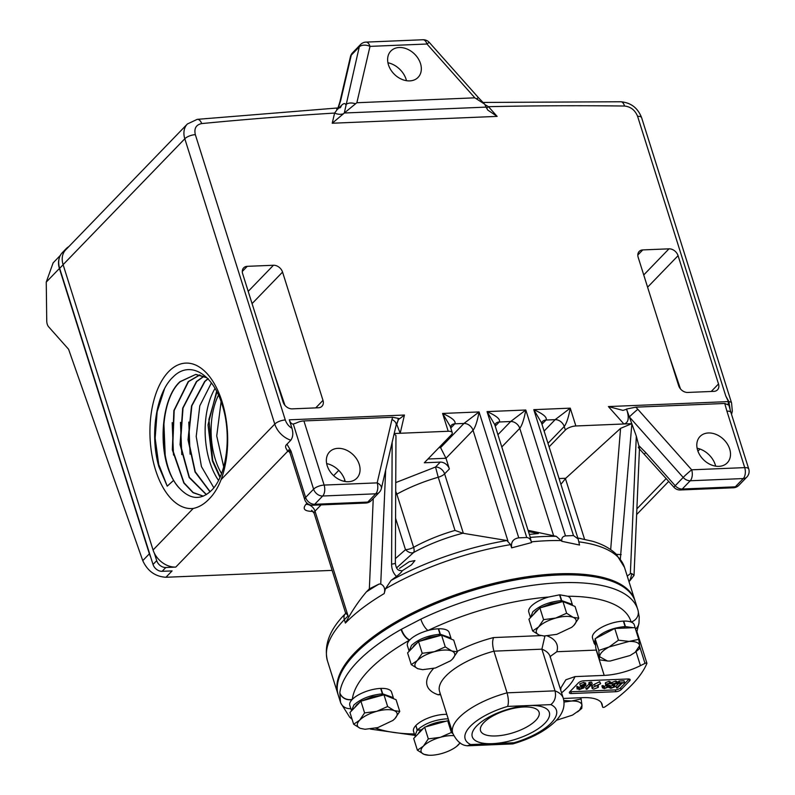 <?xml version="1.0" encoding="UTF-8"?>
<svg xmlns="http://www.w3.org/2000/svg" width="795" height="795" viewBox="0 0 795 795"><rect width="100%" height="100%" fill="white"/><g stroke="black" fill="none" stroke-linecap="round" stroke-linejoin="round"><path stroke-width="1.19" d="M529.231 705.533A40.416 15.473 -17.5 0 1 544.972 723.172A40.416 15.473 -17.5 0 1 492.373 743.653A40.416 15.473 -17.5 0 1 476.632 726.014A40.416 15.473 -17.5 0 1 529.231 705.533M495.822 735.951A30.687 11.746 162.5 0 0 526.419 727.177A30.687 11.746 162.5 0 0 539.09 712.25A30.687 11.746 162.5 0 0 523.816 706.994A30.687 11.746 162.5 0 0 493.218 715.768A30.687 11.746 162.5 0 0 480.548 730.704A30.687 11.746 162.5 0 0 495.822 735.951M560.684 690.03L560.992 687.695L565.881 679.775L575.004 676.605L604.2 675.392A39.094 14.966 -17.5 0 0 640.452 665.644L644.993 663.378A1.352 0.517 -17.5 0 1 646.921 663.269A1.352 0.517 -17.5 0 1 646.901 663.437A155.84 59.665 -17.5 0 1 604.886 706.914A1.352 0.517 -17.5 0 1 603.365 707.401A1.352 0.517 -17.5 0 1 602.69 707.172A1.352 0.517 -17.5 0 1 602.69 707.143L601.865 703.615M577.538 711.942L581.791 708.365L581.98 705.304L579.595 710.114L572.499 715.112L556.44 720.28M173.618 480.369A61.165 32.585 -92.4 0 0 180.087 488.875C190.581 499.618 200.956 500.234 211.192 490.704C227.112 475.738 232.229 433.523 221.775 403.671C212.116 372.994 189.26 360.413 173.201 376.88C156.168 392.402 149.649 434.766 158.821 466.526L167.228 486.162L173.618 480.369C157.331 453.915 160.312 399.398 179.978 381.68L195.689 374.455L206.899 377.774M206.422 377.317L195.997 374.455M195.689 374.455L180.286 381.68C157.619 401.704 158.265 467.937 180.087 488.875M203.222 496.159L193.046 492.691L183.854 483.032L172.336 449.871L173.867 410.568L188.206 381.61L199.784 374.882M199.933 374.912L188.514 381.61L174.194 410.468L172.614 449.642L184.023 482.813L193.165 492.532L203.301 496.13M216.618 391.339L208.022 424.878L212.364 460.921L219.937 477.447M216.936 391.945L208.916 419.412L212.742 460.534L220.205 476.831M399.448 568.405L409.206 561.707L414.93 560.584L411.452 564.847L402.181 570.79L399.259 570.413M392.154 442.268L391.587 564.102A8.089 1.272 0.3 0 0 395.363 563.049C395.95 567.968 397.49 570.413 399.994 570.383M391.587 564.102C391.637 569.19 393.277 573.284 396.486 576.405C399.696 573.94 401.594 572.072 402.181 570.79M396.486 576.405L390.991 580.479L385.446 588.797L384.194 593.587C385.426 588.906 384.273 585.716 380.735 584.037L385.664 470.093M530.494 538.026L494.748 424.629L487.047 411.611L526.747 537.509C529.212 537.788 530.822 539.477 531.567 542.587L511.652 547.844L510.629 544.625L506.882 540.52L462.839 533.236L454.998 530.424L438.234 477.248A84.25 32.257 162.5 0 0 396.844 494.162A8.089 3.101 -17.5 0 1 395.691 494.738M462.839 533.236A87.708 33.579 162.5 0 0 413.559 552.535A8.089 3.498 61.1 0 0 413.609 547.328A8.089 3.101 -17.5 0 1 405.49 549.673C408.392 552.465 411.075 553.419 413.559 552.535L396.546 567.928M395.363 563.049L395.97 435.551L394.141 433.742M511.652 547.844C510.797 542.101 513.173 538.762 518.767 537.837L479.067 411.939L442.596 413.45L448.211 431.268A8.089 3.101 -17.5 0 1 452.236 432.649L450.288 426.478L442.596 413.45C452.116 417.743 456.201 421.201 454.829 423.824L463.952 423.447L479.067 411.939C477.378 421.121 475.37 427.233 473.035 430.294A8.089 6.102 44 0 0 463.952 423.447L440.589 447.615L445.985 458.268L449.364 468.961L444.614 473.87A8.089 3.101 -17.5 0 1 438.234 477.248L435.531 467.023L395.741 482.595M452.236 432.649A8.089 3.101 -17.5 0 1 451.361 434.795L424.311 462.779L440.271 462.114A8.089 6.102 -136 0 1 449.364 468.961M448.211 431.268L400.193 433.265L396.765 424.371L398.335 419.72L396.149 425.176A8.089 4.84 13.1 0 0 391.955 419.522L392.641 417.256L398.861 418.498L398.335 419.72M394.201 433.514L400.193 433.265L404.446 415.04C398.891 419.382 396.924 420.654 398.534 418.836M373.253 498.564L369.347 588.847L379.126 584.027L380.735 584.037M384.194 593.587A155.701 59.605 162.5 0 0 345.418 623.051C351.788 611.246 358.764 600.871 366.346 591.947A163.79 62.706 -17.5 0 1 379.126 584.027M340.508 702.243L339.843 692.803A155.701 59.605 -17.5 0 1 357.581 661.659A155.701 59.605 -17.5 0 1 401.087 629.441L420.833 619.156A155.701 59.605 -17.5 0 1 637.729 609.368A155.701 59.605 -17.5 0 1 637.958 610.143A10.106 9.341 -15.5 0 1 638.047 610.431L635.294 601.656A155.701 59.605 -17.5 0 0 614.515 582.308A155.701 59.605 -17.5 0 0 482.853 587.495A155.701 59.605 -17.5 0 0 355.146 653.937A155.701 59.605 -17.5 0 0 344.225 667.522A155.701 59.605 -17.5 0 0 338.302 695.297L340.737 703.009A155.701 59.605 -17.5 0 1 340.508 702.243A10.106 9.341 164.5 0 0 350.824 708.593M636.984 631.787L638.912 637.908A1.352 0.517 -17.5 0 1 638.942 637.968A1.352 0.517 -17.5 0 1 638.932 638.146M344.225 667.522L345.09 666.17A154.349 59.088 -17.5 0 1 355.912 652.705A154.349 59.088 -17.5 0 1 482.505 586.829A154.349 59.088 -17.5 0 1 613.034 581.692L614.515 582.308M338.123 694.701A155.701 59.605 -17.5 0 1 337.935 694.105A155.701 59.605 -17.5 0 1 402.2 618.351A155.701 59.605 -17.5 0 1 557.424 573.841A155.701 59.605 -17.5 0 1 634.927 600.464A155.701 59.605 -17.5 0 1 635.106 601.06M531.567 542.587L530.126 537.43M578.124 538.931L541.475 422.692L533.783 409.663L573.473 535.572L578.124 538.931L579.545 545.032L561.916 541.325L556.301 536.347L528.069 530.315M369.347 588.847L366.346 591.947M345.418 623.051L344.334 619.643A155.701 59.605 162.5 0 0 327.49 660.993C323.635 645.272 329.587 629.521 345.358 613.73A8.089 6.102 44 0 1 345.408 613.68L346.083 612.995L348.071 615.956L315.019 511.155A8.089 3.101 162.5 0 0 314.144 513.302L311.65 510.261M526.747 537.509L518.767 537.837M561.916 541.325C561.35 538.225 562.542 536.416 565.493 535.9L525.803 410.001C524.114 419.184 522.096 425.295 519.771 428.346L553.668 535.88M644.516 454.184A8.089 0.527 -41.7 0 1 645.759 452.613L675.203 485.705L683.193 477.437A8.089 0.527 -41.7 0 1 691.68 469.815A8.089 4.313 87.6 0 1 690.239 480.756L682.249 489.024A8.089 6.102 -136 0 1 675.203 485.705A8.089 0.527 -41.7 0 0 673.961 487.275L639.448 448.946L634.022 575.431L629.65 581.026A163.79 62.706 -17.5 0 0 631.757 573.543L630.356 573.672L627.245 576.107M620.329 558.994L631.866 423.874L636.308 436.137L630.356 573.672M616.383 554.324A8.089 0.884 4.7 0 0 621.193 554.572M673.961 487.275A8.089 8.089 0 0 0 680.341 489.978A8.089 4.313 87.6 0 0 682.219 489.064A8.089 4.313 87.6 0 0 682.249 489.024L735.295 486.828A8.089 6.102 44 0 0 738.863 485.318L746.853 477.05A8.089 6.102 -136 0 1 743.285 478.56L690.239 480.756A8.089 6.102 -136 0 1 683.193 477.437L629.362 416.938A8.089 0.527 -41.7 0 1 637.848 409.316L635.771 407.159L626.51 409.057L631.866 423.874M485.208 104.781L488.478 106.679A4844.968 3656.543 -136 0 1 624.492 106.033C630.673 106.669 635.046 110.098 637.59 116.309L725.785 396.009L728.399 401.594L608.404 406.573L622.992 410.399L626.182 409.385L626.937 410.23C629.362 418.349 628.348 422.93 623.886 423.974L631.787 423.646L620.577 428.356L565.752 478.272L560.912 484.334M573.473 535.572L565.493 535.9M638.296 447.197C639.667 449.811 639.836 449.274 638.812 445.578L636.308 436.137M634.022 575.431L631.757 573.543M608.404 406.573L623.886 423.974L575.868 425.971L570.254 408.153C568.564 417.335 566.557 423.457 564.221 426.508L565.344 430.065A8.089 3.101 -17.5 0 1 575.868 425.971M549.097 446.87L565.344 430.065M307.039 503.175L305.936 504.318C302.319 508.88 304.415 511.235 312.236 511.374L313.061 511.344M287.343 451.679C288.078 450.05 283.388 447.148 286.965 444.206L291 451.113L305.608 497.441L313.598 489.173A8.089 3.101 -17.5 0 1 324.131 485.069L303.909 420.933A8.089 3.101 162.5 0 0 296.137 423.089L293.077 424.083A8.089 4.313 87.6 0 1 289.291 419.82L291.954 428.276C288.814 426.398 286.597 423.636 285.296 419.979L195.332 134.663C193.93 128.452 196.047 124.755 201.701 123.583A8.089 4.462 84.5 0 0 197.23 119.349L187.372 124A20.223 15.264 44 0 0 184.808 138.757L274.772 424.083L221.109 479.594C218.009 487.613 214.074 494.013 209.304 498.803C204.424 504.01 199.058 507.23 193.205 508.462L153.067 549.991A20.223 15.264 44 0 0 154.369 553.211L156.714 560.664A8.089 6.102 44 0 0 165.807 567.511L175.774 567.093L287.343 451.679L289.33 451.292M332.141 570.373L165.946 577.269L172.088 570.909L162.12 571.317L165.807 567.511M454.998 530.424A84.25 32.257 -17.5 0 0 413.609 547.328L396.844 494.162A8.089 3.498 61.1 0 0 395.701 491.419M322.989 400.372L282.553 272.089A8.089 6.102 44 0 0 273.46 265.252L247.245 266.335A8.089 6.102 44 0 0 243.677 267.845A8.089 6.102 44 0 0 242.654 273.748L283.099 402.022A8.089 6.102 44 0 0 292.182 408.868L318.397 407.775A8.089 6.102 44 0 0 321.965 406.275A8.089 6.102 44 0 0 322.989 400.372L315.724 407.885M668.983 248.835L642.767 249.918A8.089 6.102 44 0 0 639.2 251.429A8.089 6.102 44 0 0 638.176 257.332L678.622 385.605A8.089 6.102 44 0 0 687.705 392.452L713.92 391.359A8.089 6.102 44 0 0 717.488 389.858A8.089 6.102 44 0 0 718.511 383.955L678.075 255.672A8.089 6.102 44 0 0 668.983 248.835L643.731 274.961M291 451.113A8.089 3.101 162.5 0 0 290.125 453.269L304.733 499.588A8.089 3.101 -17.5 0 1 305.608 497.441A8.089 6.102 44 0 0 314.691 504.278L367.737 502.082A8.089 4.313 -92.4 0 1 367.707 502.112A8.089 4.313 -92.4 0 1 365.829 503.036A8.089 8.089 0 0 0 371.305 500.572A8.089 6.102 -136 0 1 367.737 502.082L375.727 493.814A8.089 4.313 -92.4 0 0 377.168 482.873L391.955 419.522M528.456 531.547L538.364 533.544L529.351 534.399M501.784 446.959L519.771 428.346A8.089 6.102 44 0 0 510.678 421.509L525.803 410.001L487.047 411.611C496.567 415.894 500.651 419.353 499.28 421.986A8.089 6.102 44 0 0 495.712 423.487L494.887 425.246M541.961 424.232L546.016 420.038L555.139 419.661L570.254 408.153L533.783 409.663C543.303 413.957 547.387 417.415 546.016 420.038A8.089 6.102 44 0 0 542.448 421.549L541.614 423.308M154.369 553.211A20.223 15.264 44 0 0 175.774 567.093M285.296 419.979A8.089 3.101 -17.5 0 0 274.772 424.083A20.223 15.264 44 0 0 290.821 440.201L286.965 444.206M156.714 560.664L153.028 564.48A8.089 6.102 44 0 0 162.12 571.317M153.028 564.48L150.682 557.027A20.223 15.264 -136 0 1 149.371 553.797L59.416 268.481A20.223 15.264 -136 0 1 59.158 258.514A21.564 16.278 44 0 0 59.655 268.342L63.133 264.745M60.35 255.394L53.126 262.867L46.249 282.096L46.736 320.852A6.738 3.587 87.6 0 0 48.614 326.785L68.579 349.253L142.762 560.644C147.522 571.048 155.244 576.594 165.946 577.269M68.807 246.649A21.564 16.278 44 0 0 66.074 248.775L62.388 252.591A21.564 16.278 44 0 0 59.158 258.514M66.074 248.775A21.564 16.278 44 0 0 62.845 254.698A20.223 15.264 44 0 0 63.103 264.665L184.808 138.757A8.089 3.101 -17.5 0 1 195.332 134.663M187.372 124L65.657 249.898A20.223 15.264 44 0 0 62.845 254.698M273.51 371.613L284.948 405.331M680.47 388.914L669.032 355.196M201.701 123.583A4844.968 3656.543 -136 0 1 334.606 113.069C337.865 108.766 338.561 107.494 336.722 109.273M290.821 440.201C292.997 437.091 293.375 433.106 291.954 428.276M293.315 424.083L313.598 489.173A8.089 6.102 -136 0 0 322.691 496.01A8.089 4.313 -92.4 0 0 324.131 485.069L377.168 482.873A8.089 4.84 13.1 0 1 381.361 488.528L396.149 425.176M728.399 401.594L728.17 404.099M725.785 396.009L728.896 401.654L730.188 409.932M332.231 123.235L334.606 113.069A8.089 4.84 -166.9 0 0 343.48 113.745L332.231 123.235L497.114 116.388L487.733 110.048L484.652 104.145L474.853 97.835L356.856 102.734L344.295 112.999L486.232 107.106M486.46 108.14A8.089 0.527 138.3 0 0 488.478 106.679L497.114 116.388M343.48 113.745L344.295 112.999L359.27 46.875A8.089 6.102 -136 0 1 360.503 44.57L352.513 52.838A8.089 6.102 44 0 0 351.281 55.143L340.707 100.468L337.895 109.094M327.192 465.691A18.941 14.29 -136 0 1 330.005 451.461A18.941 14.29 -136 0 1 346.173 450.02A18.941 14.29 -136 0 1 359.231 464.359A18.941 14.29 -136 0 1 357.213 477.765A18.941 14.29 -136 0 1 340.916 480.319A18.941 14.29 -136 0 1 327.192 465.691M303.909 420.933L392.641 417.256M326.666 463.584A20.113 15.184 -136 0 1 344.851 480.22A20.113 15.184 -136 0 1 345.219 481.522M697.642 450.318A18.941 14.29 -136 0 1 700.445 436.087A18.941 14.29 -136 0 1 716.613 434.646A18.941 14.29 -136 0 1 729.671 448.986A18.941 14.29 -136 0 1 727.663 462.392A18.941 14.29 -136 0 1 711.366 464.946A18.941 14.29 -136 0 1 697.642 450.318M635.771 407.159L724.752 403.472L726.908 411.124A8.089 3.101 -17.5 0 1 730.943 412.506L728.796 404.884M715.659 466.148A20.113 15.184 44 0 0 715.301 464.846A20.113 15.184 44 0 0 697.106 448.211M221.109 479.594A72.792 38.786 -92.4 0 0 216.866 388.497A72.792 38.786 -92.4 0 0 168.58 371.692A72.792 38.786 -92.4 0 0 152.034 455.565A72.792 38.786 -92.4 0 0 193.205 508.462M153.067 549.991L63.103 264.665M150.682 557.027L59.655 268.342M338.73 108.229L341.403 105.467C343.649 103.261 345.109 103.012 345.775 104.731A8.089 4.84 -166.9 0 1 355.504 103.817M724.752 403.472L728.836 405.132M209.999 491.827L195.043 471.991L188.027 439.834L191.525 405.917L204.653 381.461L207.833 378.718M213.825 487.733L201.443 466.595L196.206 436.495L199.784 405.838L211.391 382.952M167.228 486.162L158.702 464.35L155.144 438.194L157.162 411.671L164.525 388.825M165.211 455.485L163.879 422.88M173.499 455.038L172.177 422.622M181.787 454.611L180.475 422.354M190.084 454.184L188.783 422.075M206.283 494.619L189.15 477.517L180.058 444.624L182.701 408.123L196.435 381.53L203.908 376.214M208.24 378.649L204.961 381.461L191.863 405.838L188.336 439.625L195.272 471.773L210.148 491.698M204.067 376.283L196.743 381.53L183.029 408.024L180.356 444.405L189.359 477.298L206.422 494.53M484.652 104.145L478.481 97.706A8.089 0.527 138.3 0 0 476.752 98.779M478.481 97.706L429.32 42.453A8.089 0.527 138.3 0 0 426.965 44.013L370.003 46.378A8.089 4.84 -166.9 0 0 359.27 46.875L351.281 55.143A8.089 4.84 -166.9 0 0 350.456 56.624L339.872 101.949A8.089 4.84 -166.9 0 1 340.707 100.468M388.467 64.862A18.941 14.29 -136 0 1 391.269 50.632A18.941 14.29 -136 0 1 407.438 49.191A18.941 14.29 -136 0 1 420.495 63.54A18.941 14.29 -136 0 1 418.488 76.946A18.941 14.29 -136 0 1 402.191 79.49A18.941 14.29 -136 0 1 388.467 64.862M387.93 62.755A20.113 15.184 -136 0 1 406.126 79.391A20.113 15.184 -136 0 1 406.484 80.693M221.099 401.694L216.727 435.958L223.703 466.904M415.725 725.666A21.902 8.387 162.5 0 0 413.529 731.301L414.95 735.812L417.146 730.178L415.944 725.656M446.8 714.377A21.902 8.387 162.5 0 0 444.405 714.387A21.902 8.387 162.5 0 0 415.894 725.487L417.315 729.999C424.48 723.679 433.991 719.972 445.826 718.899L448.221 718.889M547.427 635.98A68.082 26.066 -17.5 0 1 556.798 651.731L596.22 650.091A39.094 14.966 -17.5 0 0 596.419 650.091M596.151 638.176L596.598 637.689C603.763 631.359 613.273 627.662 625.108 626.579L623.389 621.124A21.902 8.387 162.5 0 0 594.879 632.224A21.902 8.387 162.5 0 0 592.504 638.037L594.233 643.503L595.177 639.428M635.662 629.58L634.291 624.87A21.902 8.387 162.5 0 0 631.111 622.038A21.902 8.387 162.5 0 0 623.707 621.104L623.459 621.352M572.281 604.359L570.562 598.903A21.902 8.387 162.5 0 0 567.779 596.24L559.879 594.819L561.707 600.603L572.281 604.359L572.44 605.393M531.149 606.257A21.902 8.387 162.5 0 0 528.774 612.07L530.504 617.536L532.869 611.723C540.034 605.393 549.544 601.696 561.379 600.613L559.561 594.829L548.679 597.025A21.902 8.387 162.5 0 0 531.149 606.257M440.023 634.261L438.303 628.805A21.902 8.387 162.5 0 0 428.078 630.465A21.902 8.387 162.5 0 0 409.793 639.905A21.902 8.387 162.5 0 0 409.614 640.084A21.902 8.387 162.5 0 0 407.418 645.719L409.147 651.184L411.512 645.371C418.677 639.041 428.187 635.344 440.023 634.261L438.572 635.771L429.519 637.282L419.69 641.247M439.516 635.752L438.85 635.761L440.351 634.251L450.924 638.007L449.205 632.552A21.902 8.387 162.5 0 0 438.621 628.785L438.373 629.034M380.676 688.42A21.902 8.387 162.5 0 0 352.344 699.332A21.902 8.387 162.5 0 0 352.165 699.52A21.902 8.387 162.5 0 0 349.8 705.334L351.519 710.8L353.884 704.986C361.049 698.656 370.559 694.959 382.395 693.876L380.676 688.42M380.994 688.4L382.723 693.866L393.306 697.622L391.577 692.167A21.902 8.387 162.5 0 0 380.994 688.4L380.755 688.649M382.723 693.866L381.222 695.377L371.891 696.897L362.063 700.862M421.39 729.83L417.315 729.999M421.221 729.969L417.146 730.178M561.379 600.613L559.928 602.123L550.875 603.634L541.047 607.599M538.99 608.841L535.572 611.603L533.703 614.306M561.707 600.603L559.928 602.123M567.6 603.425L565.633 602.62M560.872 602.103L560.197 602.113M382.395 693.876L380.944 695.386M393.306 697.622L393.455 698.656M446.243 637.073L444.276 636.268M438.621 628.785L440.351 634.251M450.924 638.007L451.083 639.041M625.108 626.579L623.658 628.09L622.525 628.159M623.707 621.104L625.436 626.569L623.866 627.871M625.436 626.569L633.327 627.712M636.01 630.326L636.159 631.141M595.594 645.351L594.233 643.503M415.387 736.707L414.95 735.812M457.244 651.363A68.082 26.066 -17.5 0 1 493.586 637.57C492.224 640.859 492.334 645.391 493.924 651.155A57.965 22.19 162.5 0 0 439.565 691.441L452.713 733.119A57.965 22.19 -17.5 0 1 507.061 692.833L493.924 651.155L541.892 649.167L555.029 690.845C556.321 696.649 554.94 701.24 550.875 704.618L507.608 706.417C508.79 703.158 508.601 698.626 507.061 692.833L555.029 690.845A57.965 22.19 -17.5 0 1 563.277 698.258L550.14 656.581A57.965 22.19 162.5 0 0 541.892 649.167L544.873 636.219M556.798 651.731L550.239 656.481M563.337 698.457L582.685 697.652A39.094 14.966 -17.5 0 1 602.143 704.34A39.094 14.966 -17.5 0 1 602.322 705.086M624.751 628.06L623.936 628.08M388.616 696.688L386.648 695.883M381.888 695.357L381.222 695.377M417.633 642.489L414.215 645.252L412.357 647.955M457.393 651.83L451.848 651.006C455.595 652.725 455.793 655.438 452.434 659.135L450.377 660.953L452.434 659.135L457.393 651.83L453.697 640.104L441.583 635.175L418.528 641.565L407.577 652.894L411.273 664.62L417.852 668.724L422.761 669.668M569.806 691.779L578.412 682.875A4.045 1.55 -17.5 0 1 583.679 680.828L628.13 678.98A4.045 1.55 -17.5 0 1 630.147 679.665A4.045 1.55 -17.5 0 1 629.71 680.749L621.104 689.643A4.045 1.55 -17.5 0 1 615.837 691.7L571.386 693.538A4.045 1.55 -17.5 0 1 569.369 692.852A4.045 1.55 -17.5 0 1 569.806 691.779M360.006 702.104L356.587 704.867L354.729 707.57M608.483 631.747L603.176 634.509M638.753 639.359L629.113 641.416C635.632 641.267 639.13 642.688 639.607 645.689L635.155 652.327L639.419 648.75L639.607 645.689L638.753 639.359L635.056 627.633L614.754 628.477L595.117 638.713L595.793 648.094L599.49 659.82L607.897 661.043M399.766 711.445L394.221 710.611C397.967 712.34 398.166 715.053 394.807 718.75L392.75 720.568L394.807 718.75L399.766 711.445L396.069 699.719L383.955 694.79L360.9 701.18L349.949 712.509L353.656 724.235L360.224 728.339L365.134 729.283L360.224 728.339C356.478 726.61 356.279 723.897 359.638 720.2L353.656 724.235M578.75 618.182L573.205 617.357C576.951 619.076 577.15 621.789 573.791 625.486L571.724 627.305L573.791 625.486L578.75 618.182L575.043 606.456L562.94 601.527L539.885 607.917L528.933 619.245L532.63 630.972L539.199 635.076L544.118 636.02L539.199 635.076C535.462 633.347 535.264 630.634 538.622 626.937L532.63 630.972M418.528 641.565L422.224 653.291L417.266 660.585L411.273 664.62M441.583 635.175L445.279 646.901L434.269 651.731L422.224 653.291M450.586 660.794L435.431 667.989L422.761 669.658L417.852 668.724C414.106 666.995 413.907 664.282 417.266 660.585C421.072 656.879 426.736 653.927 434.269 651.731C441.821 649.744 447.674 649.495 451.848 651.006L445.279 646.901M629.083 679.029L620.537 687.864A4.045 1.55 -17.5 0 1 615.27 689.911L570.82 691.759A4.045 1.55 -17.5 0 1 569.866 691.71M595.117 638.713L598.814 650.439L599.49 659.82M635.155 652.327L630.117 655.497L610.153 661.033L607.549 661.033L599.669 656.769C599.698 653.629 602.858 650.36 609.149 646.951L629.113 641.416L618.45 640.204L609.149 646.951L598.814 650.439M618.45 640.204L614.754 628.477M364.597 712.906L359.638 720.2C363.444 716.494 369.109 713.542 376.641 711.346L364.597 712.906L360.9 701.18M387.652 706.517L376.641 711.346C384.194 709.359 390.047 709.11 394.221 710.611L387.652 706.517L383.955 694.79M580.738 697.732L581.125 698.974L571.486 701.031L563.814 700.445M564.023 702.065L571.486 701.031C578.015 700.882 581.503 702.303 581.98 705.304L581.125 698.974M543.581 619.643L538.622 626.937C542.429 623.23 548.093 620.279 555.625 618.083L543.581 619.643L539.885 607.917M566.636 613.253L555.625 618.083C563.168 616.095 569.031 615.847 573.205 617.357L566.636 613.253L562.94 601.527M589.373 684.565L588.807 682.786L589.89 682.219L591.649 682.15L592.205 683.929L587.088 689.225L586.233 689.265L590.834 684.505L589.373 684.565L592.205 683.929M586.233 689.265L585.677 687.476L589.155 683.879M619.086 683.332L618.52 681.554L619.047 681.007L624.045 680.798L624.602 682.587L622.008 683.213L617.407 687.973L616.562 688.003L621.153 683.253L619.086 683.332L619.613 682.796L624.602 682.587M616.562 688.003L615.996 686.224L619.007 683.104M592.156 688.52L591.689 686.155L594.521 684.217L599.698 681.683L600.632 683.72L596.051 685.966L597.085 685.876L598.387 687.327L593.855 689.076L592.255 688.699L592.533 687.586L600.632 683.72M584.832 684.743L585.041 685.419L583.937 684.664L580.31 685.598L579.754 683.819L583.888 682.339L585.339 683.601M576.822 686.482L577.16 689.116L576.822 686.482L577.677 686.443L578.273 688.927L579.585 689.146L583.301 687.377M577.717 687.148L580.936 687.019L585.2 685.022M608.463 685.558L609.079 687.715L608.463 685.558L609.527 685.25L610.759 686.045L613.482 685.071M613.72 685.837L614.048 686.86L612.448 684.922L612.14 682.349L611.892 683.134L612.14 682.349L615.678 681.017L617.337 681.812L617.904 683.591L613.571 684.078L614.893 686.83L610.789 688.371L609.02 687.337L610.133 687.287M613.74 683.432L614.326 685.042M601.885 685.827L602.501 687.983L601.885 685.827L602.948 685.529L604.18 686.323L606.903 685.35M607.151 686.115L607.469 687.128L605.879 685.191L605.561 682.627L605.313 683.412L605.561 682.627L609.099 681.295L610.759 682.08L611.325 683.869L609.04 683.62L607.002 684.346L608.314 687.099L604.21 688.649L602.441 687.605L603.554 687.566M607.171 683.7L607.748 685.32M392.959 720.409L377.804 727.604L365.134 729.273M571.724 627.305L556.788 634.34L544.118 636.01M589.89 682.219L590.456 683.998M619.047 681.007L619.613 682.796M598.208 684.674L598.387 687.327M591.977 685.797L592.533 687.586M599.698 681.683L600.255 683.462M583.888 682.339L584.454 684.117L585.895 685.379L583.729 686.522L584.325 686.93L583.977 687.844L579.038 689.692L578.144 688.51M585.617 682.875L585.895 685.379M584.335 686.95L583.977 687.844M579.018 687.367L579.585 689.146M582.795 687.019L583.083 687.923L581.244 686.93L580.817 685.578M581.463 685.389L581.771 686.383M580.31 685.598L584.454 684.117M610.759 686.045L611.315 687.834L614.048 686.86M611.892 683.134L612.418 684.813M612.448 684.922L612.697 684.137L616.234 682.806L617.904 683.591M615.678 681.017L616.234 682.806M613.869 683.839L614.306 685.211M614.615 684.237L614.893 686.83M609.527 685.25L610.083 687.029L611.315 687.834M604.18 686.323L604.737 688.102L607.469 687.128M605.313 683.412L605.84 685.091M605.879 685.191L606.128 684.406L609.656 683.074L611.325 683.869M609.099 681.295L609.656 683.074M607.301 684.117L607.728 685.479M608.046 684.515L608.314 687.099M602.948 685.529L603.504 687.307L604.737 688.102M507.608 706.417A47.859 18.325 162.5 0 0 470.729 744.567L467.241 745.809L512.695 743.921L513.997 742.769A47.859 18.325 162.5 0 0 550.875 704.618M467.241 745.809L464.986 745.412C460.176 744.2 456.082 740.105 452.713 733.119M440.311 693.777L438.264 694.8A68.082 26.066 -17.5 0 1 433.563 668.476M635.603 629.014A10.106 9.212 6.5 0 0 638.981 623.101L638.981 623.101A10.106 9.212 6.5 0 0 638.981 623.022M567.779 596.24A145.594 55.739 162.5 0 1 631.111 622.038A10.106 9.341 -15.5 0 0 638.047 610.431L639.21 616.831L639.001 622.932A10.106 9.242 6.5 0 1 635.563 628.905M548.679 597.025A145.594 55.739 162.5 0 0 428.078 630.465A10.106 3.25 -115.6 0 1 420.833 619.156M339.843 692.803A10.106 9.212 -173.5 0 0 352.344 699.332A145.594 55.739 162.5 0 1 368.94 670.215A145.594 55.739 162.5 0 1 409.614 640.084A10.106 4.561 -119.6 0 1 401.087 629.441M414.682 734.968A10.106 5.963 90.1 0 1 413.479 735.166L414.752 735.186M460.066 742.778A20.789 7.96 -17.5 0 1 458.536 744.716A20.789 7.96 -17.5 0 1 456.479 746.535A20.789 7.96 -17.5 0 1 441.533 753.571A20.789 7.96 -17.5 0 1 431.466 755.25A20.789 7.96 -17.5 0 1 428.863 755.24A20.789 7.96 -17.5 0 1 423.954 754.296A20.789 7.96 -17.5 0 1 423.367 746.167A20.789 7.96 -17.5 0 1 440.37 737.313A20.789 7.96 -17.5 0 1 453.756 735.683M452.872 733.606L451.381 732.483L440.37 737.313L428.326 738.873L423.367 746.167L417.385 750.202L423.954 754.296L428.863 755.24M456.559 746.475L460.146 742.828M448.976 721.274L447.684 720.757L424.629 727.147L428.326 738.873M451.381 732.483L447.684 720.757M424.629 727.147L413.688 738.476L417.385 750.202M418.448 733.537A18.712 7.165 -17.5 0 1 420.316 730.834A18.712 7.165 -17.5 0 1 423.745 728.071M425.792 726.829A18.712 7.165 -17.5 0 1 435.62 722.864A18.712 7.165 -17.5 0 1 445.617 721.323M215.028 388.457A59.605 31.75 -92.4 0 0 209.781 461.945A59.605 31.75 -92.4 0 0 218.516 480.379M221.537 473.572A54.736 29.157 87.6 0 1 215.365 459.51A54.736 29.157 87.6 0 1 218.476 395.155M390.991 580.479A152.252 58.283 -17.5 0 1 506.882 540.52M510.629 544.625A155.701 59.605 162.5 0 0 385.446 588.797M427.949 459.013L445.985 458.268L473.035 430.294L507.925 540.958M463.346 533.286L444.614 473.87A8.089 6.102 44 0 0 435.531 467.023L440.271 462.114M395.572 518.221L405.49 549.673L395.383 558.637M561.677 540.59A155.701 59.605 162.5 0 0 546.98 540.729A155.701 59.605 162.5 0 0 531.338 541.852M577.836 538.006L592.514 541.266C602.342 544.128 610.252 548.441 616.244 554.185L624.482 567.352A155.701 59.605 162.5 0 0 578.78 541.832M346.064 613.005L345.358 613.73A8.089 6.102 44 0 0 344.334 619.643L348.071 615.956M344.871 480.279L343.917 481.263M321.081 504.895L315.019 511.155A8.089 6.102 -136 0 0 305.936 504.318M556.301 536.347A152.252 58.283 162.5 0 0 543.571 536.516A152.252 58.283 162.5 0 0 530.305 537.42M580.817 538.533A152.252 58.283 162.5 0 0 577.846 538.046M620.577 428.356L610.669 549.603M584.563 539.258L565.434 478.59M638.812 445.578L645.759 452.613M565.752 478.272L559.084 478.55M338.759 470.362L333.642 475.649M666.19 478.54L636.904 508.84M404.446 415.04L289.291 419.82M371.305 500.572L379.295 492.304A8.089 6.102 -136 0 1 375.727 493.814L322.691 496.01L314.691 504.278A8.089 4.313 -92.4 0 1 312.783 505.232L365.829 503.036M440.589 447.615L438.91 447.684M450.775 428.018L454.829 423.824A8.089 6.102 44 0 0 451.262 425.335L450.427 427.084M547.974 443.312L564.221 426.508A8.089 6.102 44 0 0 555.139 419.661L544.118 431.059M637.848 409.316L691.68 469.815L744.726 467.619L726.908 411.124M288.217 451.341A8.089 4.313 87.6 0 1 289.012 450.715M149.371 553.797L142.762 560.644M282.553 272.089L252.075 303.62M247.245 266.335L242.296 271.463M248.209 291.368L273.46 265.252M642.767 249.918L637.819 255.046M678.075 255.672L647.597 287.204M718.511 383.955L711.247 391.468M495.235 426.18L499.28 421.986L510.678 421.509L497.918 434.706M483.012 102.446L620.905 101.76C630.962 102.684 637.868 107.991 641.615 117.69A8.089 3.101 162.5 0 0 637.59 116.309M728.896 401.654A8.089 3.101 -17.5 0 1 731.579 403.005L641.615 117.69M620.905 101.76A8.089 4.144 90.7 0 1 624.492 106.033M746.853 477.05A8.089 8.089 0 0 0 748.751 469A8.089 3.101 -17.5 0 0 744.726 467.619A8.089 4.313 -92.4 0 1 743.285 478.56L735.295 486.828A8.089 4.313 87.6 0 1 733.378 487.782L680.341 489.978M46.249 282.096L59.416 268.481M341.403 105.467A8.089 6.102 -136 0 1 340.34 107.593M474.853 97.835L426.965 44.013A8.089 4.313 -92.4 0 0 422.94 39.75L365.988 42.115A8.089 4.313 87.6 0 1 370.003 46.378L356.856 102.734M375.667 728.15A145.594 55.739 162.5 0 0 414.364 733.954M440.599 694.701L438.264 694.8M493.586 637.57L540.799 635.612M644.993 663.378L639.637 646.385M601.239 702.581L602.69 707.172L601.249 702.581M604.2 675.392L596.22 650.091M640.452 665.644L636.04 651.642M575.004 676.605A79.54 30.449 -17.5 0 1 561.578 692.852M470.729 744.567L513.997 742.769M629.173 679.039L629.71 680.749M620.537 687.864L621.104 689.643M615.27 689.911L615.837 691.7M570.82 691.759L571.386 693.538M594.521 684.217L595.087 685.996M409.793 639.905A10.106 4.571 -119 0 1 401.445 629.243M352.165 699.52A10.106 9.182 -174.3 0 1 339.823 692.992M327.49 660.993L337.935 694.105M624.482 567.352L634.927 600.464M345.865 613.889L314.144 513.302M290.135 450.377L288.426 449.97L290.125 453.269M636.656 514.564L668.724 481.392M697.931 451.172L699.997 449.036M197.23 119.349L340.171 107.772M379.295 492.304A8.089 8.089 0 0 0 381.361 488.528M731.539 414.414L732.324 411.234L731.579 403.005M748.751 469L730.943 412.506M304.733 499.588A8.089 8.089 0 0 0 312.783 505.232M733.378 487.782A8.089 8.089 0 0 0 738.863 485.318M337.845 108.359L339.872 101.949M429.32 42.453A8.089 8.089 0 0 0 422.94 39.75M365.988 42.115A8.089 8.089 0 0 0 360.503 44.57M352.513 52.838A8.089 8.089 0 0 0 350.456 56.624M646.921 663.269L638.942 637.968M611.872 683.084L612.428 684.863M605.293 683.362L605.86 685.141M512.944 743.881C531.438 738.495 545.768 730.814 555.914 720.836C562.949 713.483 565.404 705.95 563.277 698.258M550.14 656.581L550.09 657.087M636.656 632.711L639.001 622.932M340.737 703.009L349.641 717.11L352.096 719.306M370.361 729.075L413.479 735.166"/></g></svg>
